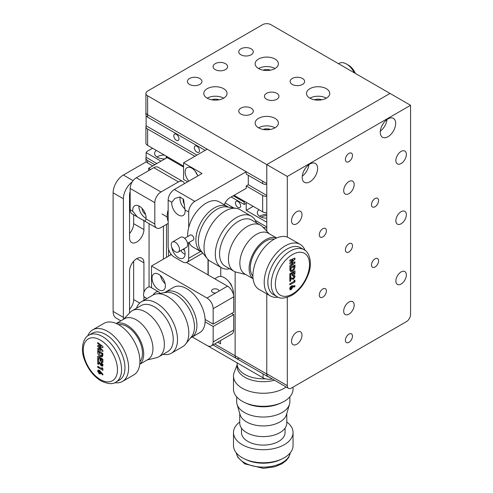 <?xml version="1.0" encoding="UTF-8"?>
<svg xmlns="http://www.w3.org/2000/svg" width="493" height="493" viewBox="0 0 493 493"><rect width="100%" height="100%" fill="white"/><g stroke="black" fill="none" stroke-linecap="round" stroke-linejoin="round"><path stroke-width="0.74" d="M208.219 275.014L208.219 259.712M166.523 224.37L166.523 257.346M168.575 249.224L168.575 256.157M170.627 253.55L170.627 254.973M217.758 342.191L220.55 343.806L220.55 340.577M220.753 267.292L220.753 276.431M287.308 297.365L287.308 385.668L266.768 373.811L266.768 293.859L266.768 374.045A5.811 3.352 120 0 0 267.97 376.707L236.338 358.442A5.811 3.352 -60 0 1 235.13 355.78L235.13 271.809L235.13 355.78A5.811 3.352 120 0 0 236.338 358.442A5.811 3.352 120 0 0 239.241 358.152M231.852 286.562A4.505 2.601 -120 0 0 229.547 282.581M231.661 286.156A4.357 2.514 -120 0 0 229.812 282.945M196.923 152.146A3.63 2.095 -120 0 0 198.741 152.325A3.63 2.095 -120 0 0 199.295 149.416A3.63 2.095 -120 0 0 196.923 146.211A3.63 2.095 -120 0 0 195.105 146.033A3.63 2.095 -120 0 0 194.55 148.941A3.63 2.095 -120 0 0 196.923 152.146M176.383 140.283A3.63 2.095 -120 0 0 178.195 140.462A3.63 2.095 -120 0 0 178.756 137.553A3.63 2.095 -120 0 0 176.383 134.355A3.63 2.095 -120 0 0 174.565 134.176A3.63 2.095 -120 0 0 174.011 137.085A3.63 2.095 -120 0 0 176.383 140.283M147.623 95.808L266.768 164.594L390.018 93.436L270.873 24.65A5.811 3.352 0 0 0 262.658 24.65L147.623 91.063A5.811 3.352 0 0 0 145.922 93.436A5.811 3.352 0 0 0 147.623 95.808L147.623 114.783A5.811 3.352 180 0 1 145.922 112.416A5.811 3.352 0 0 0 147.623 114.783L147.623 117.155L205.137 150.365M188.708 227.556L188.708 212.039A8.714 5.035 120 0 1 194.871 201.366L246.223 171.712L246.223 174.084L262.658 183.575L262.658 181.202L147.623 114.783L266.768 183.575L266.768 164.594L266.768 231.155M266.768 184.555A5.811 3.352 180 0 1 262.658 183.575M147.623 117.155A5.811 3.352 180 0 1 145.922 114.783L145.922 93.436M146.119 115.652L146.119 125.777L196.923 155.11M224.327 204.786A8.714 5.035 -60 0 1 229.793 197.804L246.223 188.32L246.223 185.947L248.281 184.758L266.768 195.431M147.623 129.018L147.623 145.386A5.811 3.352 180 0 1 145.922 143.013L145.922 126.646A5.811 3.352 0 0 0 147.623 129.018L194.871 156.293M146.119 125.777A5.811 3.352 0 0 0 145.922 126.646M147.623 145.386L183.569 166.141M234.107 195.314L262.658 211.799L262.658 195.431A5.811 3.352 0 0 0 266.768 196.417M246.223 185.947L262.658 195.431M266.768 212.785A5.811 3.352 180 0 1 262.658 211.799M355.385 73.445A11.622 6.711 60 0 0 348.526 65.212L346.468 64.022A14.525 8.387 -120 0 0 339.209 63.307L338.518 63.702M354.362 72.853A14.525 8.387 -120 0 0 346.468 64.022L348.526 65.212M266.768 214.412A9.441 5.454 0 0 0 260.088 216.008A9.441 5.454 0 0 0 259.614 216.31M235.438 202.962A3.63 2.095 -120 0 0 237.022 206.616A3.63 2.095 -120 0 0 239.826 207.59A3.63 2.095 -120 0 0 240.578 205.932A3.63 2.095 -120 0 0 238.988 202.278A3.63 2.095 -120 0 0 236.19 201.304A3.63 2.095 -120 0 0 235.438 202.962M164.483 155.122A9.441 5.454 0 0 0 157.378 156.712A9.441 5.454 0 0 0 156.903 157.008M166.11 158.191L166.11 157.008L183.569 167.09L167.139 157.6L148.652 168.273L148.652 170.646M233.281 195.789L244.171 202.075L244.171 204.447L231.229 196.978M253.211 206.345L246.223 210.375L246.223 203.264L244.171 204.447M166.11 157.008L166.93 156.534M156.263 150.371A9.441 5.454 0 0 0 154.617 153.452A9.441 5.454 0 0 0 164.927 158.875M152.553 148.233L147.623 151.08A5.811 3.352 0 0 0 146.119 152.583L160.977 161.156M244.99 201.6L244.171 202.075M146.119 152.583L146.119 157.322A5.811 3.352 0 0 0 145.922 158.191A5.811 3.352 0 0 0 147.623 160.564L154.814 164.717M228.296 207.14L228.302 207.146A26.147 15.098 -60 0 0 227.458 206.592L219.243 201.847A26.147 15.098 -60 0 0 206.166 203.141A26.147 15.098 -60 0 0 187.716 236.529M262.898 227.113A5.811 3.352 0 0 0 266.768 227.963M146.119 157.322L156.866 163.528M225.135 202.943L233.861 207.984M255.3 220.359L266.768 226.983M246.223 210.375L266.768 222.238M258.973 209.673A9.441 5.454 0 0 0 257.328 212.748A9.441 5.454 0 0 0 266.768 218.202M266.768 230.336A5.811 3.352 180 0 1 265.949 230.305M147.623 160.564L147.623 162.936L152.756 165.901M147.623 162.936A5.811 3.352 180 0 1 145.922 160.564L145.922 158.191M272.333 378.988A8.714 5.035 180 0 1 263.071 377.841L263.071 373.879M207.602 345.784L263.071 377.841M239.752 421.977A29.777 17.193 -0 0 0 233.497 432.515L233.497 445.561A29.777 17.193 -0 0 0 242.217 457.72A29.777 17.193 -0 0 0 244.491 458.903L246.198 459.704A27.072 15.628 0 0 0 280.351 459.704L282.058 458.903A29.777 17.193 -0 0 0 293.052 445.561L293.052 432.515A29.777 17.193 -0 0 0 286.797 421.977M244.491 458.903A29.777 17.193 -0 0 0 282.058 458.903M233.497 432.515A29.777 17.193 -0 0 0 242.217 444.674A29.777 17.193 -0 0 0 274.669 448.402A29.777 17.193 -0 0 0 293.052 432.515M241.484 428.146L241.484 432.515A21.791 12.578 0 0 0 247.868 441.414A21.791 12.578 0 0 0 271.612 444.138A21.791 12.578 0 0 0 285.065 432.515L285.065 428.146M239.752 413.491L239.752 423.031A23.522 13.582 0 0 0 246.642 432.632A23.522 13.582 0 0 0 272.278 435.578A23.522 13.582 0 0 0 286.797 423.031L286.797 413.491M236.677 396.84L236.677 401.678A26.597 15.357 0 0 0 237.047 404.235L240.079 414.613A23.522 13.582 0 0 0 246.642 421.959A23.522 13.582 0 0 0 270.435 425.293A23.522 13.582 0 0 0 286.47 414.613L289.502 404.235A26.597 15.357 0 0 0 289.872 401.678L289.872 396.84M237.047 404.235A26.597 15.357 0 0 0 244.466 412.536A26.597 15.357 0 0 0 271.366 416.308A26.597 15.357 0 0 0 289.502 404.235M237.188 364.74L234.23 372.264A29.777 17.193 -0 0 0 233.497 376.06L233.497 389.106A29.777 17.193 -0 0 0 242.217 401.265A29.777 17.193 -0 0 0 245.009 402.689L246.962 403.564A26.597 15.357 0 0 0 279.586 403.564L281.54 402.689A29.777 17.193 -0 0 0 293.052 389.106L293.052 387.097M245.009 402.689A29.777 17.193 -0 0 0 281.54 402.689M233.497 376.06A29.777 17.193 -0 0 0 242.217 388.219A29.777 17.193 -0 0 0 286.23 387.011M237.244 365.153A26.147 15.098 0 0 0 244.787 377.25A26.147 15.098 0 0 0 274.465 380.22M237.127 362.866L237.127 363.729A26.147 15.098 0 0 0 244.787 374.403A26.147 15.098 0 0 0 265.314 378.778M143.925 292.281L143.925 262.8A10.168 5.873 120 0 0 141.818 258.147A10.168 5.873 120 0 0 136.734 258.646A10.168 5.873 120 0 0 129.548 271.101L129.548 313.018M130.164 191.475A10.168 5.873 120 0 0 129.548 195.197L129.548 237.891A10.168 5.873 120 0 0 131.649 242.55A10.168 5.873 120 0 0 139.488 239.826A10.168 5.873 120 0 0 143.925 229.59L143.925 220.081M129.548 233.534A10.168 5.873 120 0 0 133.652 223.662L133.652 214.751M132.253 181.88A14.525 8.387 120 0 0 123.379 198.753L123.379 317.356A14.525 8.387 120 0 0 123.533 319.285M146.322 161.79L123.379 175.033A14.525 8.387 120 0 0 113.113 192.825L113.113 311.428A14.525 8.387 120 0 0 116.12 318.077L120.871 320.82M129.548 309.438A10.168 5.873 120 0 0 133.652 299.565L133.652 261.228M143.925 300.286L143.925 296.416M149.059 286.938L149.059 223.643M163.442 259.121L163.442 226.151M266.768 215.669A7.266 4.19 0 0 0 261.629 216.902A7.266 4.19 0 0 0 261.216 217.16M267.97 376.707A5.811 3.352 120 0 0 268.839 376.972M233.694 296.835L213.155 308.698A8.714 5.035 -120 0 0 206.986 298.025L215.718 292.984A3.63 2.095 180 0 1 212.637 292.392A3.63 2.095 180 0 1 211.577 290.907A3.63 2.095 180 0 1 213.814 288.972A3.63 2.095 180 0 1 217.777 289.422A3.63 2.095 180 0 1 218.837 290.907A3.63 2.095 180 0 1 218.8 291.203L227.532 286.162A8.714 5.035 60 0 1 233.694 296.835L233.694 312.254L213.155 324.117L205.113 319.47M158.715 274.305A9.441 5.454 -120 0 0 153.995 273.837A9.441 5.454 -120 0 0 152.547 281.398A9.441 5.454 -120 0 0 158.715 289.724A9.441 5.454 -120 0 0 163.436 290.186A9.441 5.454 -120 0 0 164.884 282.625A9.441 5.454 -120 0 0 158.715 274.305M160.496 275.612A9.441 5.454 -120 0 0 165.149 283.666M213.155 308.698L213.155 324.117M223.477 338.888L211.349 345.895A8.714 5.035 -120 0 0 213.155 341.908L233.694 330.045A8.714 5.035 60 0 1 231.889 334.032L223.477 338.888M205.113 321.843L213.155 326.489L233.694 314.626L231.642 313.443M211.349 345.895A8.714 5.035 -120 0 1 206.986 345.464L192.258 336.959M213.155 326.489L213.155 341.908M151.524 287.758L151.524 265.998L206.986 298.025M233.694 314.626L233.694 330.045M208.015 274.897L208.015 259.509M171.379 254.536L151.524 265.998M186.502 262.473L227.532 286.162M215.718 292.984L218.8 291.203M159.787 293.372A5.811 3.352 120 0 0 158.746 291.924L150.525 287.179A5.811 3.352 120 0 0 147.623 287.468A5.811 3.352 120 0 0 143.827 292.589A5.811 3.352 120 0 0 144.72 297.242L146.957 298.536M158.746 291.924A5.811 3.352 120 0 0 155.837 292.213A5.811 3.352 120 0 0 153.107 294.987M105.822 334.568A27.072 15.628 60 0 1 123.503 358.423A27.072 15.628 60 0 1 119.355 380.115L115.966 382.069A27.072 15.628 60 0 0 120.113 360.377A27.072 15.628 60 0 0 102.427 336.522A27.072 15.628 60 0 0 88.894 335.185L92.283 333.225A27.072 15.628 60 0 1 105.822 334.568M87.779 335.918A29.777 17.193 60 0 1 92.678 329.872A29.777 17.193 60 0 1 107.566 331.351A29.777 17.193 60 0 1 127.015 357.591A29.777 17.193 60 0 1 122.455 381.453A29.777 17.193 60 0 1 114.77 382.667M92.678 329.872L103.974 323.353A29.777 17.193 60 0 1 118.862 324.825A29.777 17.193 60 0 1 138.317 351.065A29.777 17.193 60 0 1 133.751 374.926L122.455 381.453M118.56 324.653A21.791 12.578 60 0 1 127.083 326.606A21.791 12.578 60 0 1 140.659 343.824A21.791 12.578 60 0 1 139.92 361.646M116.323 323.537A23.522 13.582 60 0 1 127.083 325.189A23.522 13.582 60 0 1 142.175 345.038A23.522 13.582 60 0 1 139.766 364.142M116.231 323.494L124.563 318.688A23.522 13.582 60 0 1 136.327 319.852A23.522 13.582 60 0 1 151.69 340.583A23.522 13.582 60 0 1 148.085 359.428L139.753 364.241M123.577 319.254L130.244 312.285A26.597 15.357 60 0 1 132.272 310.689A26.597 15.357 60 0 1 145.571 312.007A26.597 15.357 60 0 1 162.943 335.443A26.597 15.357 60 0 1 158.863 356.753A26.597 15.357 60 0 1 156.472 357.708L147.099 359.995M132.272 310.689L141.146 305.568A26.597 15.357 60 0 1 154.438 306.886A26.597 15.357 60 0 1 171.817 330.322A26.597 15.357 60 0 1 167.737 351.632L158.863 356.753M136.462 308.267A29.777 17.193 60 0 1 141.565 301.648A29.777 17.193 60 0 1 156.454 303.121A29.777 17.193 60 0 1 175.909 329.361A29.777 17.193 60 0 1 171.342 353.222A29.777 17.193 60 0 1 163.054 354.331M141.565 301.648L152.867 295.122A29.777 17.193 60 0 1 156.521 293.865A29.777 17.193 60 0 1 167.756 296.601A29.777 17.193 60 0 1 186.188 319.815A29.777 17.193 60 0 1 185.565 344.163A29.777 17.193 60 0 1 182.644 346.702L171.342 353.222M156.521 293.865L166.11 292.417A26.147 15.098 60 0 1 175.97 294.82A26.147 15.098 60 0 1 192.159 315.206A26.147 15.098 60 0 1 191.611 336.583L185.565 344.163M99.222 370.175L103.019 374.323L102.606 375.025L100.843 372.973L100.393 373.959L99.216 373.823L97.62 371.081L98.064 370.077L99.222 370.175L97.62 371.081M101.355 372.683L99.216 373.823M101.275 372.634L100.794 372.283M98.729 371.204L99.771 370.594M101.527 372.579L100.843 372.973M101.176 362.102L103.019 365.116L102.599 366.108L101.478 366.003L98.606 362.429L98.606 364.419L97.75 363.926L97.75 359.976L101.416 364.9L102.094 364.518L101.176 363.168L101.176 362.102M103.019 365.116L101.478 366.003M99.29 362.028L98.606 362.429M98.606 363.433L97.75 363.926M98.674 359.44L98.212 359.711M100.726 358.257L100.726 358.787L100.054 359.175L100.979 360.229L100.054 360.771L100.054 358.645L98.674 357.844L98.674 359.976L97.75 359.44L97.75 356.248L102.889 359.212L101.965 359.748L100.979 359.175L100.979 361.307L100.054 360.771M101.416 364.9L102.834 364.093M101.952 362.719L101.176 363.168M97.75 351.836L97.75 350.474L102.889 353.438L102.248 356.907L100.245 356.624C98.477 355.441 97.645 353.845 97.75 351.836L98.933 351.152M102.84 355.706L102.304 355.441L100.245 356.624M102.846 355.669A29.777 17.193 60 0 1 102.587 355.163M102.156 354.282A29.777 17.193 60 0 1 102.143 354.27L101.959 354.59M100.997 346.148L97.75 343.646L97.75 342.567L102.889 346.53L102.889 347.639L99.303 346.918L102.889 350.35L102.889 351.447L97.75 349.482L97.75 348.403L100.997 349.648L97.75 346.542L97.75 345.501L100.997 346.148L101.792 345.685M98.551 343.183L97.75 343.646M99.087 345.766L97.75 346.542M101.712 349.229L100.997 349.648M98.871 348.834L97.75 349.482M100.732 346.098L99.303 346.918M102.026 345.87L101.62 345.784M99.592 357.314L98.674 357.844M100.979 358.115L100.054 358.645M101.897 358.645L100.979 359.175M102.889 361.344L101.965 361.874L101.965 359.748M102.889 359.212L102.889 362.41L101.965 361.874M98.674 358.91L97.75 359.44M97.75 366.287L102.033 368.758L102.033 367.538L102.889 368.672L102.889 370.317L97.75 367.347L97.75 366.287M102.673 368.388L102.033 368.758M98.674 366.817L97.75 367.347M100.011 370.841L98.538 371.599L99.272 372.788L99.987 372.431L99.272 371.266L98.538 371.599M100.929 371.888L99.272 372.788M214.745 278.779L217.814 277.011A12.991 7.5 60 0 1 224.309 277.658A12.991 7.5 60 0 1 233.442 294.666M164.52 292.657A26.147 15.098 60 0 1 165.365 292.102A26.147 15.098 60 0 1 178.435 293.397A26.147 15.098 60 0 1 195.518 316.438A26.147 15.098 60 0 1 191.506 337.391A26.147 15.098 60 0 1 190.606 337.841M165.365 292.102L173.579 287.357A26.147 15.098 60 0 1 186.65 288.651A26.147 15.098 60 0 1 203.732 311.693A26.147 15.098 60 0 1 199.727 332.646L191.506 337.391M100.264 355.57L101.552 355.755L101.965 353.968L98.674 352.07L100.264 355.57M102.316 354.387L102.889 354.633M102.883 354.991L101.552 355.755M99.592 351.534L98.674 352.07M102.889 353.845L101.965 354.375M102.889 353.438L101.965 353.968M171.854 247.492A9.441 5.454 -120 0 0 176.414 256.169A9.441 5.454 -120 0 0 183.156 258.166A9.441 5.454 -120 0 0 185.109 253.846A9.441 5.454 -120 0 0 183.932 248.78M171.841 202.296A9.441 5.454 -120 0 0 171.761 203.436A9.441 5.454 -120 0 0 175.878 212.939A9.441 5.454 -120 0 0 183.156 215.472A9.441 5.454 -120 0 0 185.109 211.146A9.441 5.454 -120 0 0 185.035 209.913L183.55 199.382L179.92 196.984L174.947 198.408L171.841 202.296L168.162 200.176A8.714 5.035 -60 0 1 174.325 189.503L202.056 173.493L183.569 162.819L207.196 149.182L246.223 171.712M180.167 196.984A9.441 5.454 -120 0 0 179.976 198.697A9.441 5.454 -120 0 0 184.924 208.995M183.445 199.098A4.936 2.853 -120 0 0 183.162 200.534A4.936 2.853 -120 0 0 184.45 204.404M197.792 175.958A9.441 5.454 -120 0 0 187.069 167.688A9.441 5.454 -120 0 0 185.109 172.008A9.441 5.454 -120 0 0 188.868 181.11M195.45 171.533A9.441 5.454 -120 0 0 197.373 174.861M187.679 181.794L183.569 179.421L183.569 162.819M188.708 242.667L188.708 258.289L200.565 251.448M248.281 184.758L248.281 175.274M168.162 200.176L168.162 246.432A8.714 5.035 -120 0 0 174.325 257.106L182.546 261.851A8.714 5.035 -120 0 0 186.902 262.282A8.714 5.035 -120 0 0 188.708 258.289M183.131 249.242A4.936 2.853 -120 0 0 184.555 250.438M180.808 250.586A9.441 5.454 -120 0 0 185.091 254.406M145.158 221.388L146.002 218.929A9.441 5.454 -120 0 0 146.082 217.789A9.441 5.454 -120 0 0 141.959 208.286A9.441 5.454 -120 0 0 134.688 205.76A9.441 5.454 -120 0 0 132.728 210.08A9.441 5.454 -120 0 0 132.808 211.312L137.264 216.834L156.62 228.006A8.714 5.035 120 0 0 160.977 227.575L168.162 223.421M138.909 205.963A9.441 5.454 -120 0 0 138.89 206.524A9.441 5.454 -120 0 0 146.064 218.35M142.076 208.41A4.936 2.853 -120 0 0 145.521 214.381M148.652 168.273L150.704 169.463M137.264 216.834L131.964 213.771A8.714 5.035 -60 0 1 130.164 209.784L130.164 188.437A8.714 5.035 -60 0 1 136.327 177.763L153.785 167.682A8.714 5.035 -60 0 1 158.142 167.25L182.792 181.479A8.714 5.035 120 0 0 178.435 181.911L160.977 191.993A8.714 5.035 120 0 0 154.814 202.666L154.814 224.013A8.714 5.035 120 0 0 156.62 228.006M184.376 183.704A8.714 5.035 120 0 0 182.792 181.479M175.354 242.279A5.811 3.352 60 0 1 179.15 247.4A5.811 3.352 60 0 1 178.256 252.059A5.811 3.352 60 0 1 175.354 251.769A5.811 3.352 60 0 1 171.558 246.648A5.811 3.352 60 0 1 172.451 241.995A5.811 3.352 60 0 1 175.354 242.279M172.451 241.995L180.666 237.25A5.811 3.352 60 0 1 183.569 237.534A5.811 3.352 60 0 1 187.365 242.655A5.811 3.352 60 0 1 186.477 247.313L178.256 252.059M184.635 238.31L190.335 235.019A2.903 1.676 60 0 1 191.789 235.161A2.903 1.676 60 0 1 193.687 237.725A2.903 1.676 60 0 1 193.238 240.054L187.537 243.345M287 249.057A27.072 15.628 -60 0 1 300.533 247.714L303.928 249.674A27.072 15.628 -60 0 0 290.389 251.011A27.072 15.628 -60 0 0 272.703 274.866A27.072 15.628 -60 0 0 276.856 296.558L273.461 294.604A27.072 15.628 -60 0 1 269.314 272.912A27.072 15.628 -60 0 1 287 249.057M278.052 297.156A29.777 17.193 -60 0 1 270.367 295.942A29.777 17.193 -60 0 1 265.801 272.081A29.777 17.193 -60 0 1 285.256 245.841A29.777 17.193 -60 0 1 300.145 244.362A29.777 17.193 -60 0 1 305.038 250.407M294.956 286.125A29.777 17.193 -60 0 1 294.395 286.778M270.367 295.942L259.065 289.416A29.777 17.193 -60 0 1 254.505 265.554A29.777 17.193 -60 0 1 273.954 239.315A29.777 17.193 -60 0 1 288.843 237.842L300.145 244.362M294.253 258.387A29.777 17.193 -60 0 1 294.167 258.77M290.143 269.837A29.777 17.193 -60 0 1 289.927 270.25M252.903 276.135A21.791 12.578 -60 0 1 252.163 258.314A21.791 12.578 -60 0 1 265.739 241.095A21.791 12.578 -60 0 1 274.262 239.142M253.057 278.631A23.522 13.582 -60 0 1 250.647 259.528A23.522 13.582 -60 0 1 265.739 239.678A23.522 13.582 -60 0 1 276.499 238.027M253.063 278.73L244.738 273.917A23.522 13.582 -60 0 1 241.126 255.072A23.522 13.582 -60 0 1 256.496 234.341A23.522 13.582 -60 0 1 268.26 233.177L276.585 237.983M245.717 274.484L236.35 272.198A26.597 15.357 -60 0 1 233.953 271.242A26.597 15.357 -60 0 1 229.88 249.933A26.597 15.357 -60 0 1 247.252 226.497A26.597 15.357 -60 0 1 260.55 225.178A26.597 15.357 -60 0 1 262.572 226.774L269.24 233.744M233.953 271.242L225.079 266.121A26.597 15.357 -60 0 1 221.006 244.805A26.597 15.357 -60 0 1 238.378 221.369A26.597 15.357 -60 0 1 251.676 220.057L260.55 225.178M229.763 268.821A29.777 17.193 -60 0 1 221.474 267.711A29.777 17.193 -60 0 1 216.914 243.85A29.777 17.193 -60 0 1 236.363 217.61A29.777 17.193 -60 0 1 251.251 216.137A29.777 17.193 -60 0 1 256.36 222.756M221.474 267.711L210.178 261.191A29.777 17.193 -60 0 1 207.257 258.652A29.777 17.193 -60 0 1 206.629 234.304A29.777 17.193 -60 0 1 225.067 211.09A29.777 17.193 -60 0 1 236.295 208.354A29.777 17.193 -60 0 1 239.955 209.611L251.251 216.137M207.257 258.652L201.212 251.073A26.147 15.098 -60 0 1 200.663 229.695A26.147 15.098 -60 0 1 216.852 209.309A26.147 15.098 -60 0 1 226.712 206.906L236.295 208.354M291.295 285.995L295.085 285.755L294.672 286.938L292.916 286.92L291.289 289.65L290.149 289.767L289.687 288.756L291.295 285.995L292.916 286.92M289.687 288.725L291.289 289.65M290.771 286.396L290.026 287.795M289.792 288.035L290.802 288.621M292.626 285.73L294.672 286.938M292.62 285.749L292.109 285.749M295.085 276.548L293.545 279.217L290.679 278.958L290.679 280.955L289.822 281.448L289.822 277.491L290.285 277.226L291.905 278.046L293.483 278.194L294.167 277.023L293.243 276.733L293.243 275.667L294.635 275.488L295.085 276.548L293.415 275.587M291.665 277.923L293.545 279.217M291.492 278.034L289.822 278.249M289.822 278.465L290.679 278.958M289.822 280.462L290.679 280.955M292.127 275.02L292.651 275.328M294.956 265.024L294.956 266.368C295.005 268.445 294.124 270.078 292.318 271.261L290.439 271.532L289.822 267.989L294.956 265.024M290.408 269.991L292.318 271.261M290.26 270.078L289.847 270.287M293.064 259.922L289.822 261.161L289.822 260.082L294.956 258.122L294.956 259.226L291.375 262.646L294.956 261.943L294.956 263.034L289.822 267.003L289.822 265.924L293.064 263.416L289.822 264.057L289.822 263.022L293.064 259.922L291.942 259.275M291.634 262.596L293.064 263.416M293.545 262.221L294.956 263.034M290.648 262.227L291.375 262.646M293.803 258.56L294.956 259.226M290.741 274.299L290.741 276.431L289.822 276.961L289.822 273.769L290.741 274.299L292.127 273.504L291.203 272.968M289.822 275.895L290.741 276.431M292.127 272.438L293.045 272.968L293.045 275.1L292.127 275.63L292.127 273.504M292.127 274.564L293.045 275.1M293.113 271.865L294.031 272.401L293.045 272.968M289.822 273.769L294.956 270.805L294.956 273.997L294.031 274.527L294.031 272.401M294.031 273.467L294.956 273.997M289.822 283.802L294.099 281.33L294.099 280.116L294.956 280.258L294.956 281.904L289.822 284.868L289.822 283.802M289.822 281.429L290.66 280.942M294.031 281.374L294.956 281.904M291.338 288.553L292.059 287.364L291.338 287.031L290.611 288.202L291.338 288.553L289.872 287.776M289.896 287.721L290.617 288.134M292.331 270.189L293.625 268.882L294.031 266.621L290.741 268.525L291.11 270.392L292.331 270.189M289.822 267.989L290.741 268.525M293.113 266.091L294.031 266.621M202.216 252.33A26.147 15.098 -60 0 1 201.31 251.88A26.147 15.098 -60 0 1 197.305 230.927A26.147 15.098 -60 0 1 214.387 207.886A26.147 15.098 -60 0 1 227.458 206.592M201.31 251.88L193.096 247.135A26.147 15.098 -60 0 1 189.059 242.464M168.162 221.221A17.403 10.045 -60 0 1 168.162 209.969M276.832 93.319A7.266 4.19 0 0 0 268.919 92.413A7.266 4.19 0 0 0 264.433 96.283A7.266 4.19 0 0 0 266.559 99.247A7.266 4.19 0 0 0 274.478 100.159A7.266 4.19 0 0 0 278.958 96.283A7.266 4.19 0 0 0 276.832 93.319M225.48 63.671A7.266 4.19 0 0 0 217.561 62.759A7.266 4.19 0 0 0 213.081 66.635A7.266 4.19 0 0 0 215.207 69.599A7.266 4.19 0 0 0 223.119 70.505A7.266 4.19 0 0 0 227.606 66.635A7.266 4.19 0 0 0 225.48 63.671M302.511 78.492A7.266 4.19 0 0 0 294.592 77.586A7.266 4.19 0 0 0 290.112 81.456A7.266 4.19 0 0 0 292.238 84.426A7.266 4.19 0 0 0 300.157 85.332A7.266 4.19 0 0 0 304.637 81.456A7.266 4.19 0 0 0 302.511 78.492M251.153 108.146A7.266 4.19 0 0 0 243.24 107.234A7.266 4.19 0 0 0 238.754 111.11A7.266 4.19 0 0 0 240.886 114.074A7.266 4.19 0 0 0 248.799 114.98A7.266 4.19 0 0 0 253.285 111.11A7.266 4.19 0 0 0 251.153 108.146M251.153 48.844A7.266 4.19 0 0 0 243.24 47.938A7.266 4.19 0 0 0 238.754 51.808A7.266 4.19 0 0 0 240.886 54.772A7.266 4.19 0 0 0 248.799 55.684A7.266 4.19 0 0 0 253.285 51.808A7.266 4.19 0 0 0 251.153 48.844M199.801 78.492A7.266 4.19 0 0 0 191.882 77.586A7.266 4.19 0 0 0 187.402 81.456A7.266 4.19 0 0 0 189.528 84.426A7.266 4.19 0 0 0 197.44 85.332A7.266 4.19 0 0 0 201.927 81.456A7.266 4.19 0 0 0 199.801 78.492M321.793 99.802A6.538 3.771 0 0 0 314.454 99.802M326.341 88.691A11.622 6.711 0 0 0 313.677 87.236A11.622 6.711 0 0 0 306.504 93.436A11.622 6.711 0 0 0 309.906 98.181A11.622 6.711 0 0 0 322.57 99.635A11.622 6.711 0 0 0 329.743 93.436A11.622 6.711 0 0 0 326.341 88.691M326.341 98.181A11.622 6.711 0 0 0 309.906 98.181M270.435 70.154A6.538 3.771 0 0 0 263.096 70.154M274.983 59.043A11.622 6.711 0 0 0 262.319 57.589A11.622 6.711 0 0 0 255.146 63.788A11.622 6.711 0 0 0 258.548 68.533A11.622 6.711 0 0 0 271.212 69.988A11.622 6.711 0 0 0 278.385 63.788A11.622 6.711 0 0 0 274.983 59.043M274.983 68.533A11.622 6.711 0 0 0 258.548 68.533M219.083 99.802A6.538 3.771 0 0 0 211.744 99.802M223.631 88.691A11.622 6.711 0 0 0 210.967 87.236A11.622 6.711 0 0 0 203.794 93.436A11.622 6.711 0 0 0 207.196 98.181A11.622 6.711 0 0 0 219.86 99.635A11.622 6.711 0 0 0 227.033 93.436A11.622 6.711 0 0 0 223.631 88.691M223.631 98.181A11.622 6.711 0 0 0 207.196 98.181M270.435 129.456A6.538 3.771 0 0 0 263.096 129.456M274.983 118.345A11.622 6.711 0 0 0 262.319 116.89A11.622 6.711 0 0 0 255.146 123.09A11.622 6.711 0 0 0 258.548 127.829A11.622 6.711 0 0 0 271.212 129.283A11.622 6.711 0 0 0 278.385 123.09A11.622 6.711 0 0 0 274.983 118.345M274.983 127.829A11.622 6.711 0 0 0 258.548 127.829M345.39 340.275A5.016 2.896 120 0 0 346.425 342.573A5.016 2.896 120 0 0 350.295 341.23A5.016 2.896 120 0 0 352.483 336.183A5.016 2.896 120 0 0 351.441 333.884A5.016 2.896 120 0 0 347.577 335.228A5.016 2.896 120 0 0 345.39 340.275M395.867 160.508A7.413 4.283 120 0 0 397.407 163.904A7.413 4.283 120 0 0 403.12 161.92A7.413 4.283 120 0 0 406.355 154.457A7.413 4.283 120 0 0 404.821 151.061A7.413 4.283 120 0 0 399.108 153.046A7.413 4.283 120 0 0 395.867 160.508M395.867 220.759A7.413 4.283 120 0 0 397.407 224.155A7.413 4.283 120 0 0 403.12 222.164A7.413 4.283 120 0 0 406.355 214.701A7.413 4.283 120 0 0 404.821 211.306A7.413 4.283 120 0 0 399.108 213.296A7.413 4.283 120 0 0 395.867 220.759M395.867 281.01A7.413 4.283 120 0 0 397.407 284.399A7.413 4.283 120 0 0 403.12 282.415A7.413 4.283 120 0 0 406.355 274.952A7.413 4.283 120 0 0 404.821 271.557A7.413 4.283 120 0 0 399.108 273.547A7.413 4.283 120 0 0 395.867 281.01M343.689 311.132A7.413 4.283 120 0 0 345.229 314.528A7.413 4.283 120 0 0 350.942 312.537A7.413 4.283 120 0 0 354.177 305.075A7.413 4.283 120 0 0 352.643 301.679A7.413 4.283 120 0 0 346.93 303.67A7.413 4.283 120 0 0 343.689 311.132M343.689 190.631A7.413 4.283 120 0 0 345.229 194.026A7.413 4.283 120 0 0 350.942 192.042A7.413 4.283 120 0 0 354.177 184.579A7.413 4.283 120 0 0 352.643 181.184A7.413 4.283 120 0 0 346.93 183.168A7.413 4.283 120 0 0 343.689 190.631M291.517 220.759A7.413 4.283 120 0 0 293.052 224.155A7.413 4.283 120 0 0 298.764 222.164A7.413 4.283 120 0 0 301.999 214.701A7.413 4.283 120 0 0 300.465 211.306A7.413 4.283 120 0 0 294.752 213.296A7.413 4.283 120 0 0 291.517 220.759M291.517 341.255A7.413 4.283 120 0 0 293.052 344.65A7.413 4.283 120 0 0 298.764 342.666A7.413 4.283 120 0 0 301.999 335.203A7.413 4.283 120 0 0 300.465 331.807A7.413 4.283 120 0 0 294.752 333.792A7.413 4.283 120 0 0 291.517 341.255M371.475 204.718A5.016 2.896 120 0 0 372.517 207.017A5.016 2.896 120 0 0 376.381 205.667A5.016 2.896 120 0 0 378.575 200.62A5.016 2.896 120 0 0 377.533 198.322A5.016 2.896 120 0 0 373.663 199.665A5.016 2.896 120 0 0 371.475 204.718M371.475 264.969A5.016 2.896 120 0 0 372.517 267.261A5.016 2.896 120 0 0 376.381 265.918A5.016 2.896 120 0 0 378.575 260.871A5.016 2.896 120 0 0 377.533 258.572A5.016 2.896 120 0 0 373.663 259.916A5.016 2.896 120 0 0 371.475 264.969M319.298 295.091A5.016 2.896 120 0 0 320.339 297.39A5.016 2.896 120 0 0 324.203 296.04A5.016 2.896 120 0 0 326.397 290.993A5.016 2.896 120 0 0 325.355 288.695A5.016 2.896 120 0 0 321.491 290.038A5.016 2.896 120 0 0 319.298 295.091M319.298 234.841A5.016 2.896 120 0 0 320.339 237.139A5.016 2.896 120 0 0 324.203 235.796A5.016 2.896 120 0 0 326.397 230.742A5.016 2.896 120 0 0 325.355 228.45A5.016 2.896 120 0 0 321.491 229.793A5.016 2.896 120 0 0 319.298 234.841M345.39 159.529A5.016 2.896 120 0 0 346.425 161.827A5.016 2.896 120 0 0 350.295 160.484A5.016 2.896 120 0 0 352.483 155.431A5.016 2.896 120 0 0 351.441 153.138A5.016 2.896 120 0 0 347.577 154.482A5.016 2.896 120 0 0 345.39 159.529M345.39 249.902A5.016 2.896 120 0 0 346.425 252.2A5.016 2.896 120 0 0 350.295 250.857A5.016 2.896 120 0 0 352.483 245.804A5.016 2.896 120 0 0 351.441 243.511A5.016 2.896 120 0 0 347.577 244.855A5.016 2.896 120 0 0 345.39 249.902M380.263 132.278A10.895 6.292 120 0 0 382.519 137.264A10.895 6.292 120 0 0 390.912 134.349A10.895 6.292 120 0 0 395.669 123.386A10.895 6.292 120 0 0 393.414 118.394A10.895 6.292 120 0 0 385.015 121.315A10.895 6.292 120 0 0 380.263 132.278M380.325 131.101A10.895 6.292 120 0 0 386.98 119.577M302.203 177.344A10.895 6.292 120 0 0 304.458 182.336A10.895 6.292 120 0 0 312.852 179.415A10.895 6.292 120 0 0 317.609 168.452A10.895 6.292 120 0 0 315.354 163.466A10.895 6.292 120 0 0 306.96 166.381A10.895 6.292 120 0 0 302.203 177.344M302.264 176.167A10.895 6.292 120 0 0 308.92 164.65M287.308 385.668A5.811 3.352 120 0 0 288.51 388.33A5.811 3.352 120 0 0 291.418 388.04L406.454 321.627A5.811 3.352 120 0 0 410.564 314.509L410.564 105.299L390.018 93.436L266.768 164.594L287.308 176.457L287.308 237.121M266.768 373.811A5.811 3.352 120 0 0 267.97 376.467L288.51 388.33M410.564 105.299L287.308 176.457M303.891 170.806A6.538 3.771 120 0 0 305.087 168.742M381.952 125.74A6.538 3.771 120 0 0 383.147 123.675M214.677 343.972L266.768 374.045M236.307 452.851A27.072 15.628 0 0 0 244.134 462.545A27.072 15.628 0 0 0 272.537 466.181A27.072 15.628 0 0 0 290.241 452.851M133.652 223.662L143.925 229.59M123.379 317.356L113.113 311.428M123.379 198.753L113.113 192.825M133.116 180.654L123.379 175.033M133.652 299.565L139.685 303.047M136.734 258.646L143.925 262.8M100.375 340.084A24.163 13.952 60 0 1 117.463 369.676A24.163 13.952 60 0 1 100.375 379.542A24.163 13.952 60 0 1 83.286 349.95A24.163 13.952 60 0 1 100.375 340.084M99.888 363.014L99.222 363.403M194.871 201.366L174.325 189.503M188.708 212.039L185.035 209.913M153.785 167.682L178.435 181.911M136.327 177.763L160.977 191.993M130.164 188.437L154.814 202.666M130.164 209.784L132.808 211.312M146.002 218.929L154.814 224.013M292.441 254.573A24.163 13.952 -60 0 1 309.53 264.439A24.163 13.952 -60 0 1 292.441 294.031A24.163 13.952 -60 0 1 275.359 284.165A24.163 13.952 -60 0 1 292.441 254.573M289.822 278.372L291.289 279.223M293.797 265.696L294.956 266.368M289.822 268.549L290.741 269.079M236.338 358.442L212.976 344.952M290.266 452.827L288.756 457.288L286.186 460.591L281.904 463.821L274.792 466.791L263.373 468.35L244.738 463.876L237.78 457.264L236.283 452.827M88.894 335.185C83.767 337.089 80.008 348.218 84.365 359.471C87.871 369.029 93.411 376.165 100.979 380.873C107.844 384.09 112.842 384.491 115.966 382.069M101.909 364.968L102.92 364.376M99.808 372.85L101.108 372.098M202.82 253.088L186.902 262.282M276.856 296.558C279.981 298.98 284.979 298.579 291.844 295.362C299.411 290.654 304.951 283.518 308.458 273.96C312.808 262.707 309.049 251.578 303.928 249.674M291.11 270.392L289.822 269.653M167.176 216.982L162.018 213.999"/></g></svg>
